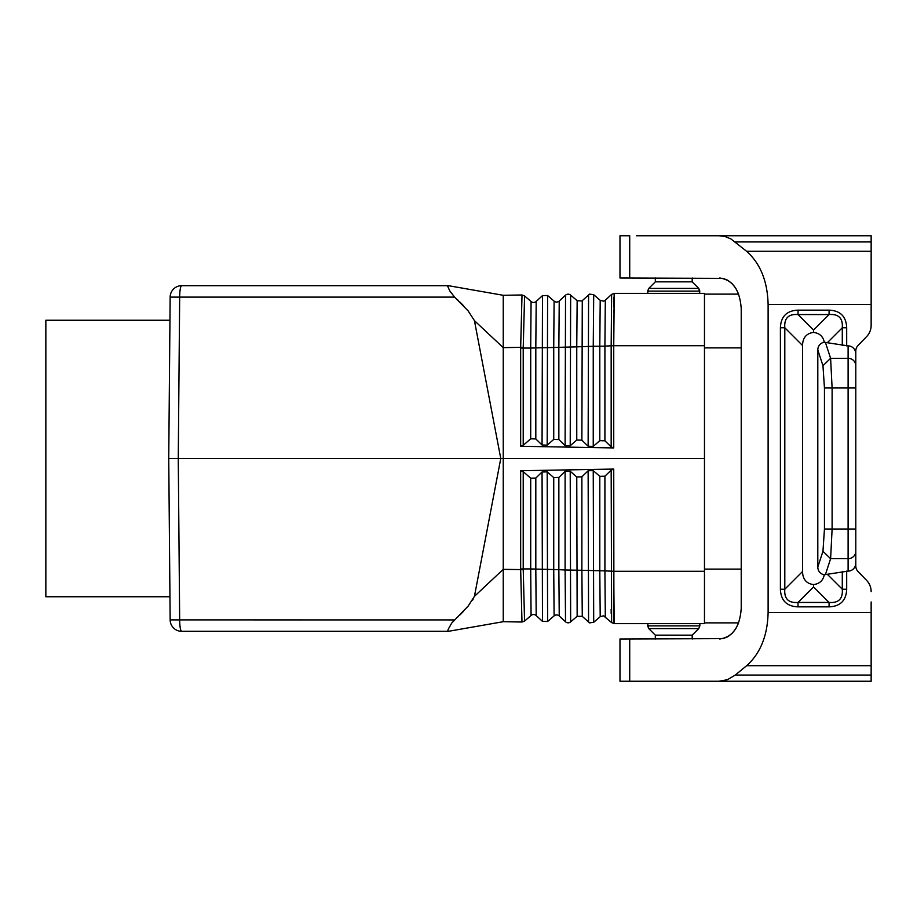 <?xml version="1.0" encoding="UTF-8"?>
<svg xmlns="http://www.w3.org/2000/svg" width="917" height="917" viewBox="0 0 917 917"><rect width="100%" height="100%" fill="white"/><g stroke="black" fill="none" stroke-linecap="round" stroke-linejoin="round"><path stroke-width="1.38" d="M581.871 300.959L577.148 300.719L570.649 295.114A3.84 3.84 0 0 0 565.537 295.194L559.232 301.04A3.84 3.84 0 0 1 554.109 301.12L547.609 295.515L542.486 295.606L536.193 301.441A3.84 3.84 0 0 1 531.069 301.521L524.581 295.927L521.979 294.976L524.581 295.927L521.979 294.976L503.238 295.297L503.238 347.646L474.433 320.652L468.163 310.909L454.591 297.108L170.149 297.108L168.739 458.5L170.149 619.892A11.52 11.52 0 0 0 181.669 631.32L448.402 631.32L447.783 630.976L448.207 629.326L451.668 623.113L468.163 606.091L474.433 596.348L503.238 569.354L503.238 458.5L500.774 458.5L474.433 596.348M457.193 299.458L458.328 300.512M460.025 302.151L463.601 305.797M454.591 297.108L449.823 290.976L447.817 286.551L448.402 285.68L181.669 285.68A11.52 11.52 0 0 0 170.149 297.108A11.52 11.52 0 0 1 181.669 285.68A11.52 2.006 -90 0 0 179.675 297.108L178.265 458.5L500.774 458.5L474.433 320.652M448.402 285.68L503.238 295.297M611.628 294.38L611.169 345.801L604.911 346.122L604.911 440.802L611.169 446.866L613.737 447.932L613.737 345.72L704.474 345.72M614.172 293.36L613.737 345.72L614.23 293.36L611.616 294.391L614.172 293.36M613.851 297.417L613.817 298.908M613.737 302.748L613.679 306.92M613.656 310.301L613.645 312.25M613.622 318.726L613.622 322.165M522.014 294.999L520.673 347.348L503.238 347.646L503.238 458.5L704.474 458.5L704.474 293.36L614.23 293.36L613.748 305.246M582.272 300.638L589.562 294.128L582.272 300.638L581.882 440.183L588.129 446.235L593.242 446.373L599.798 440.664L604.911 440.802M605.3 300.249L603.569 301.154L600.199 300.317L593.7 294.712L589.562 294.128M603.581 301.154L605.312 300.226L604.911 346.122L599.798 346.248L599.798 440.664M611.169 470.134L613.737 469.068L520.661 470.73L523.217 471.67L530.702 478.193L535.815 478.055L542.062 472.003L547.185 471.865L553.73 477.574L558.854 477.436L565.101 471.384L570.214 471.246L576.759 476.955L581.882 476.817L588.129 470.765L593.242 470.627L599.798 476.336L604.911 476.198L611.169 470.134L611.628 622.609L614.172 623.64L611.616 622.609L614.172 623.64L613.737 571.28L604.911 570.878L604.911 476.198M614.115 623.537L613.863 619.984M613.737 614.459L613.622 594.835L613.851 617.473M611.192 613.53L611.146 609.507M523.229 347.394L520.673 347.348L520.661 347.99L523.217 348.082L524.581 295.927M593.7 294.712L593.242 346.271L576.759 346.855L576.759 440.045L581.882 440.183M613.737 447.932L520.661 446.27L523.217 445.33L530.702 438.807L535.815 438.945L542.062 444.997L547.185 445.135L553.73 439.426L558.854 439.564L565.101 445.616L570.214 445.754L576.759 440.045M554.109 301.12L553.73 347.463L535.815 347.921L535.815 438.945M553.73 439.426L553.73 347.463L558.854 347.325L558.854 439.564M531.069 301.521L530.702 348.059L535.815 347.921L536.193 301.441M530.702 438.807L530.702 348.059L523.217 348.082L523.217 445.33M577.148 300.719L576.759 346.855L558.854 347.325L559.232 301.04M169.645 562.19L169.954 596.749L45.85 596.749L45.85 320.251L169.954 320.251M520.661 470.73L520.661 569.01L521.979 622.024L524.581 621.073L521.979 622.024L503.238 621.703L448.402 631.32M613.909 619.663L613.737 469.068M503.238 621.703L503.238 569.354L523.229 569.606L524.558 621.096L531.069 615.479A3.84 3.84 0 0 1 536.193 615.559L542.486 621.394L547.609 621.485L554.109 615.88A3.84 3.84 0 0 1 559.232 615.96L565.537 621.806L565.101 569.996L558.854 569.675L558.854 477.436M531.069 615.479L530.702 568.941L535.815 569.079L535.815 478.055M704.474 458.5L704.474 623.64L614.23 623.64M554.109 615.88L553.73 569.537L535.815 569.079L536.193 615.559M523.229 569.606L523.217 568.918L530.702 568.941L530.702 478.193M565.537 621.806A3.84 3.84 0 0 0 570.649 621.886L577.148 616.281L582.272 616.362L589.562 622.872L593.7 622.288L600.199 616.683L603.569 615.846L605.3 616.751M600.199 616.683L599.798 570.752L581.882 570.282L581.882 476.817M589.562 622.872L582.272 616.362L581.882 570.282L565.101 569.996L565.101 471.384M553.73 477.574L553.73 569.537L558.854 569.675L559.232 615.96M520.661 569.01L523.217 568.918L523.217 471.67M611.169 446.866L611.169 345.801L613.737 345.72M603.581 615.846L611.616 622.609M473.034 599.443L472.53 600.268M463.223 611.605L460.036 614.848M458.328 616.488L457.732 617.049M168.739 458.5L178.265 458.5L179.675 619.892L454.568 619.926M704.474 294.128L738.644 294.128L735.812 288.339L732.121 283.628L727.777 280.247L723.009 278.367L619.984 278L619.984 235.761L629.715 235.761L629.715 278M719.134 681.239L727.49 679.669L735.274 675.072L871.15 675.072L871.15 681.239L619.984 681.239L619.984 639L723.009 638.633L727.777 636.753L732.121 633.372L735.812 628.661L738.644 622.872L704.474 622.872M699.866 293.36L698.743 288.397L692.186 281.84L655.323 281.84L648.766 288.397L698.743 288.397L699.866 291.113L647.643 291.113L648.766 288.397L647.643 293.36M655.323 281.84L655.323 278M692.186 281.84L692.186 278M655.323 639L655.323 635.16L648.766 628.603L647.643 625.887L699.866 625.887L699.866 623.64M655.323 635.16L692.186 635.16L698.743 628.603L648.766 628.603L647.643 623.64M692.186 635.16L692.186 639M871.15 315.035L871.15 325.329A15.898 15.36 -90 0 1 866.645 336.573L858.037 345.491A7.955 7.68 -90 0 0 855.79 351.108L855.79 387.983L855.79 351.108A7.955 7.68 -90 0 1 858.037 345.491L866.645 336.573M871.15 601.965L871.15 675.072M871.15 591.671A15.898 15.36 90 0 0 866.645 580.427L858.037 571.509A7.955 7.68 90 0 1 855.79 565.892L855.79 387.983L848.11 387.983L848.11 345.892L824.257 342.259A51.925 23.04 -45 0 0 813.539 332.435L813.539 330.074L798.019 314.554C788.482 313.82 784.069 318.222 784.803 327.77L780.401 327.77L780.401 589.23L784.803 589.23L784.803 327.77L802.57 345.526A51.925 23.04 -135 0 1 813.539 332.435M636.501 681.239L629.715 681.239L629.715 639M719.719 639C732.752 637.143 739.927 626.896 741.223 608.28L741.223 308.72C739.927 290.104 732.752 279.857 719.719 278M735.274 675.072L746.61 665.719C760.376 653.431 767.552 635.687 768.114 612.51L768.114 304.49C767.552 281.313 760.376 263.569 746.61 251.281L871.15 251.281L871.15 325.329M735.274 241.928L871.15 241.928L871.15 235.761L719.134 235.761L725.129 236.563L730.929 238.947L746.61 251.281M719.134 235.761L636.501 235.761M866.645 580.427L858.037 571.509A7.955 7.68 90 0 1 855.79 565.892L855.79 529.017L848.11 529.017L848.11 387.983L832.109 387.983L830.607 358.306L848.11 358.306A7.68 7.416 180 0 1 855.79 365.723M855.79 353.836A7.955 7.68 -90 0 0 848.11 345.892M855.79 563.164A7.955 7.68 90 0 1 848.11 571.108L824.257 574.741A51.925 23.04 45 0 1 813.539 584.565L813.539 586.926L798.019 602.446C788.482 603.18 784.069 598.778 784.803 589.23L802.57 571.474L802.57 345.526M829.071 606.859L829.071 602.446C838.608 603.18 843.01 598.778 842.287 589.23L846.689 589.23C846.219 600.509 840.339 606.389 829.071 606.859L798.019 606.859L798.019 602.446L829.071 602.446L813.539 586.926M802.57 571.474A51.925 23.04 135 0 0 813.539 584.565M824.452 529.017L822.962 551.277L830.607 558.694L832.109 529.017L824.452 529.017L824.452 387.983L822.962 365.723L830.607 358.306L825.403 342.373M822.962 365.723L817.804 349.95L817.804 567.05A7.978 7.68 108.1 0 0 824.257 574.741M829.071 310.141L829.071 314.554L798.019 314.554L798.019 310.141L829.071 310.141C840.339 310.611 846.219 316.491 846.689 327.77L842.287 327.77C843.01 318.222 838.608 313.82 829.071 314.554L813.539 330.074M817.804 349.95A7.978 7.68 -108.1 0 1 824.257 342.259M871.15 241.928L871.15 251.281M588.576 294.793L588.129 446.235M520.661 446.27L520.661 347.99M600.199 300.317L599.798 346.248L593.242 346.271L593.242 446.373M547.609 295.515L547.185 445.135M542.486 295.606L542.062 444.997M570.649 295.114L570.214 445.754M565.537 295.194L565.101 445.616M613.76 571.28L704.474 571.28M542.486 621.394L542.062 472.003M593.7 622.288L593.242 470.627M605.312 616.763L604.911 570.878L599.798 570.752L599.798 476.336M588.576 622.207L588.129 470.765M577.148 616.281L576.759 476.955M570.649 621.886L570.214 471.246M547.609 621.485L547.185 471.865M179.675 619.892L170.149 619.892A11.52 11.52 0 0 0 181.669 631.32A11.52 2.006 90 0 1 179.675 619.892M704.474 347.898L741.223 347.898M741.223 569.102L704.474 569.102M798.019 310.141C786.74 310.611 780.871 316.491 780.401 327.77M846.689 327.77L846.689 345.892M768.114 304.49L871.15 304.49M768.114 612.51L871.15 612.51M846.689 589.23L846.689 571.108M798.019 606.859C786.74 606.389 780.871 600.509 780.401 589.23M827.34 574.294L842.287 589.23L842.287 571.486M855.79 551.277A7.68 7.416 180 0 1 848.11 558.694L848.11 529.017L832.109 529.017L832.109 387.983L824.452 387.983M822.962 551.277L817.804 567.05M842.287 345.514L842.287 327.77L827.34 342.706M825.403 574.627L830.607 558.694L848.11 558.694L848.11 571.108M746.61 665.719L871.15 665.719M611.616 294.391L605.312 300.237M698.743 628.603L699.866 625.887L698.743 628.603"/></g></svg>

